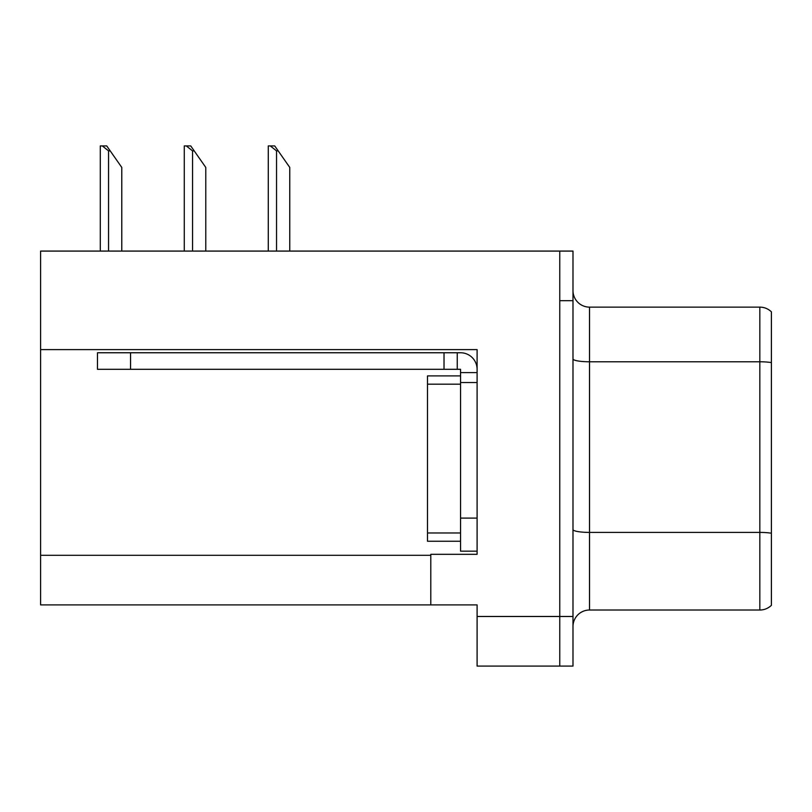 <?xml version="1.0" encoding="UTF-8"?>
<svg xmlns="http://www.w3.org/2000/svg" width="812" height="812" viewBox="0 0 812 812"><rect width="100%" height="100%" fill="white"/><g stroke="black" fill="none" stroke-linecap="round" stroke-linejoin="round"><path stroke-width="1.22" d="M477.101 349.617L477.101 554.312L430.796 554.312L430.796 604.899L477.101 604.899L477.101 666.084L559.762 666.084L559.762 616.481L559.762 666.084L572.988 666.084L572.988 616.481L559.762 616.481L559.762 251.081L40.6 251.081L40.6 349.617L477.101 349.617M40.6 349.617L40.6 604.899L430.796 604.899M771.4 534.702L771.4 596.8M572.988 626.559A16.534 16.534 0 0 1 589.522 610.025L759.829 610.025L759.829 307.129L589.522 307.129A16.534 16.534 0 0 1 572.988 290.594A16.534 16.534 0 0 0 589.522 307.129L589.522 610.025M559.762 251.081L572.988 251.081L572.988 300.684L559.762 300.684L559.762 616.481L477.101 616.481M771.4 311.849A16.534 16.534 0 0 0 759.829 307.129A16.534 16.534 0 0 1 771.4 311.849L771.4 605.305A16.534 16.534 0 0 1 759.829 610.025M572.988 300.684L572.988 616.481M771.4 364.07L771.4 533.23A16.534 2.872 180 0 0 759.829 532.408L589.522 532.408A16.534 2.872 0 0 1 572.988 529.536M771.4 320.354L771.4 362.599A16.534 2.872 180 0 0 759.829 361.776L589.522 361.776A16.534 2.872 0 0 1 572.988 358.904M477.101 382.523L460.556 382.523L460.566 375.905L427.498 375.905L427.498 541.249L460.556 541.249M130.539 369.298L130.539 352.763L97.47 352.763L97.47 369.298L460.556 369.298L460.556 372.606L477.101 372.606M130.539 352.763L460.556 352.763A16.534 16.534 0 0 1 477.091 369.308M460.556 551.165L477.101 551.165L460.556 551.165L460.556 372.606M457.247 369.298L457.247 352.763M444.022 369.298L444.022 352.763M278.191 150.88L276.537 150.88L270.284 145.916L274.72 145.916L289.762 167.414L289.762 251.081M268.275 251.081L268.275 145.916L270.284 145.916M194.2 150.88L192.545 150.88L186.293 145.916L190.729 145.916L205.771 167.414L205.771 251.081M184.283 251.081L184.283 145.916L186.293 145.916M110.209 150.88L108.554 150.88L102.302 145.916L106.727 145.916L121.78 167.414L121.78 251.081M100.292 251.081L100.292 145.916L102.302 145.916M40.6 555.306L430.796 555.306M427.498 532.976L460.556 532.976M427.498 384.177L460.556 384.177M477.101 518.097L460.556 518.097M276.537 251.081L276.537 150.88M192.545 251.081L192.545 150.88M108.554 251.081L108.554 150.88"/></g></svg>
